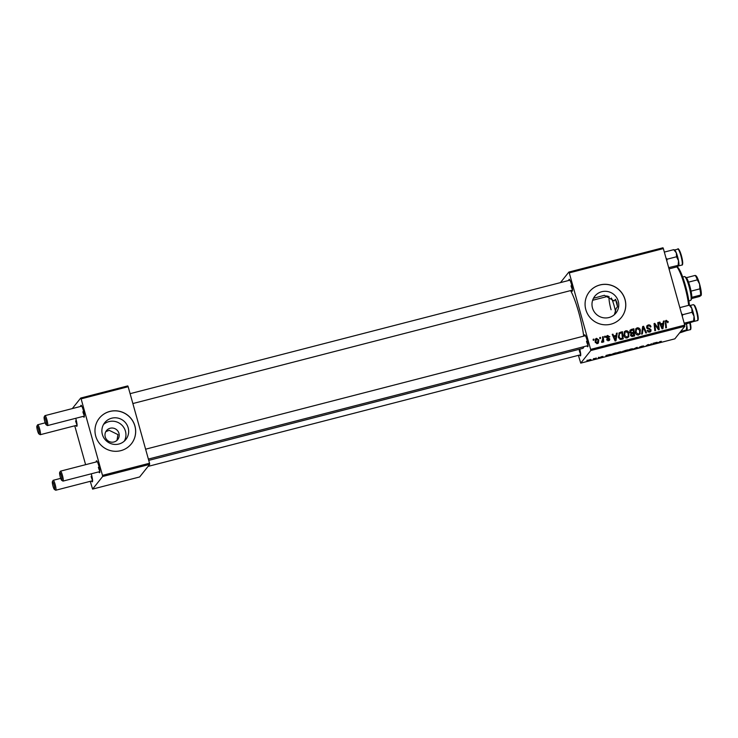 <?xml version="1.0" encoding="UTF-8"?>
<svg xmlns="http://www.w3.org/2000/svg" width="738" height="738" viewBox="0 0 738 738"><rect width="100%" height="100%" fill="white"/><g stroke="black" fill="none" stroke-linecap="round" stroke-linejoin="round"><path stroke-width="1.11" d="M103.495 424.525A13.496 13.229 -141.4 0 1 124.316 441.121M105.23 436.878A7.177 7.039 38.6 0 0 117.702 439.58A7.177 7.039 38.6 0 0 113.468 428.178A7.177 7.039 38.6 0 0 105.23 436.878M117.01 440.328L117.942 434.599L109.215 430.328L105.802 431.638M102.37 434.442A13.496 13.229 38.6 0 0 125.829 439.525A13.496 13.229 38.6 0 0 117.868 418.086A13.496 13.229 38.6 0 0 102.37 434.442M95.719 436.103A20.516 20.101 38.6 0 0 131.364 443.833A20.516 20.101 38.6 0 0 119.27 411.25A20.516 20.101 38.6 0 0 95.719 436.103M131.346 443.87A20.516 20.101 38.6 0 0 119.242 411.324A20.516 20.101 38.6 0 0 99.252 418.289M593.49 298.253L604.404 295.301L614.117 300.938L615.427 299.305L617.042 302.848L617.503 306.759L616.202 308.392L614.376 314.683M618.278 301.298A13.496 13.229 -141.4 0 1 602.78 317.654A13.496 13.229 -141.4 0 1 594.819 296.215A13.496 13.229 -141.4 0 1 618.278 301.298M585.824 309.628A20.516 20.101 38.6 0 0 621.47 317.358A20.516 20.101 38.6 0 0 609.376 284.767A20.516 20.101 38.6 0 0 585.824 309.628M621.451 317.386A20.516 20.101 38.6 0 0 609.348 284.84A20.516 20.101 38.6 0 0 589.358 291.805M579.745 349.157A6.153 0.996 75.5 0 1 580.585 355.762A6.153 0.996 75.5 0 1 579.662 355.024M579.247 350.476A5.129 0.83 -104.5 0 0 580.705 354.24M568.878 280.44A6.153 0.996 75.5 0 1 569.33 279.342A6.153 0.996 75.5 0 1 571.461 284.296A6.153 0.996 75.5 0 1 572.365 291.104A6.153 0.996 75.5 0 1 571.433 290.366M571.028 285.818A5.129 0.83 -104.5 0 0 572.485 289.591M584.376 335.965A6.153 0.996 75.5 0 1 584.828 334.868A6.153 0.996 75.5 0 1 586.959 339.821A6.153 0.996 75.5 0 1 587.863 346.629A6.153 0.996 75.5 0 1 586.941 345.891M586.525 341.343A5.129 0.83 -104.5 0 0 587.983 345.116M570.585 290.587A31.799 5.148 75.5 0 1 578.786 312.589A31.799 5.148 75.5 0 1 583.693 336.141M80.728 406.417A6.153 0.996 75.5 0 1 81.18 405.319A6.153 0.996 75.5 0 1 83.311 410.273A6.153 0.996 75.5 0 1 84.215 417.081A6.153 0.996 75.5 0 1 83.293 416.343M82.877 411.795A5.129 0.83 -104.5 0 0 84.335 415.568M75.71 418.298A6.153 0.996 75.5 0 1 76.032 419.405A6.153 0.996 75.5 0 1 76.937 426.213A6.153 0.996 75.5 0 1 76.014 425.475M75.599 420.928A5.129 0.83 -104.5 0 0 77.056 424.691M91.217 473.824A6.153 0.996 75.5 0 1 91.54 474.931A6.153 0.996 75.5 0 1 92.444 481.73A6.153 0.996 75.5 0 1 91.512 481.001M91.106 476.453A5.129 0.83 -104.5 0 0 92.564 480.217M96.235 461.942A6.153 0.996 75.5 0 1 96.687 460.844A6.153 0.996 75.5 0 1 98.818 465.798A6.153 0.996 75.5 0 1 99.722 472.606A6.153 0.996 75.5 0 1 98.791 471.868M98.385 467.32A5.129 0.83 -104.5 0 0 99.842 471.084M598.297 357.441L599.007 357.257L598.297 357.441M593.481 358.686L594.201 358.502L593.481 358.686M619.569 351.943L621.534 351.823L620.197 352.561L616.055 353.364L619.569 351.943M610.178 354.369L605.99 356.353L605.953 355.467L610.178 354.369M624.865 350.587L627.614 349.877L625.556 351.306L622.116 351.971L624.865 350.587M622.789 351.62L622.116 351.971M623.195 351.122L622.614 351.445M636.405 347.607L637.318 347.367L637.466 348.225L636.746 348.419L636.617 347.681L632.512 349.508L636.405 347.607M661.266 341.279L656.645 343.281L661.313 341.316M660.547 341.528L659.901 341.528M651.488 343.714L650.132 344.96L648.185 344.701L645.741 346.094L647.798 344.664L649.772 344.914L651.488 343.714M590.769 350.541L580.741 363.124L674.846 338.843L684.873 326.261L590.769 350.541L590.631 349.397L684.726 325.117L684.873 326.261M657.143 342.257L652.955 344.231L652.918 343.345L657.143 342.257M641.986 346.15L643.804 345.984L640.289 346.851L642.715 346.648L638.813 347.635L641.995 346.842L639.569 347.044L641.986 346.15M642.106 346.611L642.687 346.574M630.972 349L632.936 348.88L631.599 349.618L627.457 350.421L630.972 349M602.881 356.482L598.896 357.755L602.918 356.408M602.162 356.675L601.276 356.657M599.616 357.579L600.437 357.469M614.173 353.345L616.202 352.819L614.145 354.249L610.418 354.84L614.173 353.345M590.28 359.498L587.651 360.578L590.28 359.498M596.23 357.976L593.287 359.369L596.23 357.976M586.885 360.384L587.605 360.199L586.885 360.384M578.398 355.347L580.741 363.124M568.86 272.064L662.964 247.774L663.361 248.595L569.266 272.885L568.86 272.064L560.446 282.608M604.56 336.344L605.271 336.159L605.4 337.174L604.662 337.367L604.56 336.344M599.745 337.58L600.455 337.395L600.584 338.419L599.856 338.604L599.745 337.58M628.158 332.976L628.37 337.054L628.887 336.408L627.134 337.967C625.427 338.096 624.348 337.275 623.914 335.522L624.449 331.666L625.787 330.762C627.448 330.642 628.518 331.436 628.979 333.124L628.462 337.118M616.442 333.272L617.217 333.078L615.944 340.762L615.077 340.984L612.217 334.36L612.937 334.176L613.684 335.993L616.119 335.366L616.442 333.272M631.128 329.48L633.877 328.77L634.634 335.938L631.894 336.528L630.51 335.218L630.99 333.299L629.745 332.128L630.114 330.135L633.877 328.77M642.669 326.51L643.582 326.27L646.543 332.866L645.824 333.05L643.287 327.395L642.355 333.945L641.59 334.148L642.669 326.51M666.488 321.122L665.907 322.654L666.442 327.727L665.722 327.921L665.491 320.827L666.313 320.31L668.25 322.1L667.558 322.377L666.488 321.122L665.547 322.036M657.752 322.617L658.471 322.423L659.219 329.6L658.462 329.794L654.874 324.471L655.547 330.541L654.818 330.735L654.062 323.567L654.818 323.373L658.416 328.678L657.752 322.617M569.266 272.885L590.631 349.397M663.361 248.595L684.726 325.117M663.407 321.15L664.172 320.956L662.909 328.641L662.032 328.871L659.182 322.248L659.892 322.063L660.648 323.871L663.084 323.244L663.407 321.15M648.213 324.978C649.671 324.683 650.593 325.274 650.981 326.759L650.298 327.026L649.827 326.058L648.388 325.79L647.318 327.303L651.082 329.84L650.805 331.482L649.671 332.155L647.106 330.679L647.761 330.273L649.468 331.344L650.381 330.061L646.617 327.552L646.968 325.735L648.213 324.978L647.696 325.624L649.551 325.855M648.019 331.943L648.951 331.989L650.381 330.061M639.56 330.034L639.772 334.111L640.289 333.465L638.545 335.024C636.829 335.144 635.759 334.332 635.317 332.58L635.861 328.724L637.198 327.82C638.859 327.7 639.92 328.493 640.381 330.181L639.864 334.176M609.819 336.703L609.154 337.063L607.78 336.085L607.06 337.091L609.773 338.917L609.533 340.209L608.665 340.725L606.627 339.628L608.527 340.098L609.09 339.212L606.977 338.142L606.359 337.331L606.627 336.048L607.642 335.449L609.699 336.851M607.78 336.085L606.811 338.133M607.808 340.781L609.09 339.212M620.437 332.238L622.466 331.722L623.223 338.88L621.516 339.323L620.612 339.462L618.343 337.128L619.385 332.69L621.959 332.368L622.466 331.722M618.85 333.179L619.92 332.884M596.507 338.318L598.758 339.877L598.407 342.995L597.393 343.64L595.151 341.98L595.511 338.991L596.507 338.318L595.99 338.963L596.747 338.936M601.581 342.146L602.688 338.963L602.494 336.869L603.214 336.685L603.767 341.897L603.047 342.081L602.937 341.002L602.097 342.423L601.627 341.519L602.365 341.343L601.571 342.211M593.149 339.286L593.869 339.102L593.989 340.117L593.26 340.31L593.149 339.286M606.987 296.575A20.516 3.321 75.5 0 1 606.894 295.809M102.628 476.517L92.601 489.1L139.648 476.96L149.676 464.377L102.628 476.517L102.481 475.373L149.528 463.233L149.676 464.377M74.75 425.798L85.608 464.682M90.248 481.324L92.601 489.1M80.719 398.04L127.766 385.9L128.163 386.712L81.115 398.861L80.719 398.04L72.306 408.584M81.115 398.861L102.481 475.373M128.163 386.712L149.528 463.233M583.85 346.694A31.799 5.148 75.5 0 1 582.743 348.382L148.735 460.392M657.798 323.115L658.471 322.423M657.955 323.069L658.647 329.738M655.123 326.344L654.606 326.98L654.357 325.117L654.874 324.471M654.606 326.98L654.975 330.689M654.117 324.065L654.818 323.373M654.302 324.019L654.744 324.637M656.875 327.543L657.346 326.952M658.028 329.166L658.416 328.678M663.324 321.685L664.172 320.956M663.665 321.602L662.484 328.751M659.375 322.709L659.892 322.063M663.084 323.244L662.567 323.89L660.159 324.508L660.648 323.871M662.54 326.427L662.918 324.148L660.971 324.646L662.364 327.976L662.54 326.427M661.903 328.558L662.364 327.976M660.482 325.264L660.971 324.646M665.289 321.178L667.622 322.109L668.139 321.464M667.622 322.109L667.733 322.746M665.971 321.768L665.399 323.299L665.879 327.875M665.796 320.956L666.313 320.31M647.53 326.297L647.318 327.303M649.855 328.548L649.339 329.194L648.342 328.917L647.152 328.502L646.802 327.949L647.152 328.502L647.669 327.856M649.339 329.194L649.929 329.517M650.353 329.987L650.565 330.486L651.082 329.84M650.565 330.486L650.51 331.768M647.198 330.938L647.761 330.273M647.254 330.919L647.807 330.44M648.951 331.989L649.864 330.707M646.746 326.085L647.696 325.624M642.595 327.035L643.582 326.27M643.066 326.916L643.278 327.395M641.922 334.056L643.287 327.395L645.778 332.939M635.63 329.056L637.198 327.82M636.682 328.465L638.444 328.751M639.864 330.827L640.381 330.181M636.839 334.794L637.826 334.868L639.071 333.724M637.826 334.868L639.578 333.078L639.661 330.329L637.374 328.641L635.925 329.923L635.658 333.484M638.748 334.249L639.578 333.078M635.538 333.115L636.055 332.469L638.342 334.222M636.442 329.277L636.055 332.469M633.361 329.416L634.062 336.085M629.901 330.476L630.612 330.126M630.953 333.345L633.499 332.22L633.241 329.794L630.151 331.427M630.695 331.002L629.957 332.617L630.464 331.962L631.986 332.607L633.499 332.22M630.907 334.48L630.704 335.642L633.305 335.938L633.582 333.059L631.341 333.936L631.221 334.997L633.822 335.292M631.221 334.997L630.75 335.781M632.088 336.251L632.595 335.606M631.47 333.253L631.986 332.607M631.211 330.356L630.464 331.962M607.273 336.731L606.544 337.736M606.867 338.069L607.328 337.487M609.062 339.148L609.773 338.917M609.256 339.563L609.228 340.486M606.774 340.015L607.309 339.36M608.011 340.744L608.573 339.858M606.415 336.408L607.642 335.449M607.125 336.094L608.029 336.039M616.359 333.807L617.217 333.078M616.7 333.714L615.52 340.873M612.531 335.089L612.937 334.176M616.119 335.366L615.612 336.011L613.195 336.629L613.684 335.993M615.575 338.548L615.953 336.27L614.007 336.768L615.4 340.098L615.575 338.548M614.938 340.679L615.4 340.098M613.518 337.386L614.007 336.768M621.959 332.368L622.66 339.028M619.745 339.222L622.42 338.235L621.839 332.746L620.916 332.976L619.422 333.788L619.071 336.989L620.446 338.613L622.42 338.235M619.422 333.788L618.675 338.013M619.929 339.259L620.446 338.613M618.555 337.635L619.071 336.989M624.219 331.999L625.787 330.762M625.28 331.408L627.032 331.694M628.462 333.77L628.979 333.124M625.437 337.736L626.424 337.81L627.66 336.666M626.424 337.81L628.176 336.021L628.25 333.281L625.962 331.583L624.523 332.866L624.256 336.427M627.346 337.192L628.176 336.021M624.136 336.058L624.643 335.412L626.94 337.165M625.04 332.22L624.643 335.412M597.983 339.867L598.25 340.522L598.758 339.877M598.25 340.522L598.121 343.29M595.289 339.332L595.99 338.963M596.166 339.591L595.418 342.681M596.664 343.668L597.854 342.589L597.245 343.004L598.066 340.135L596.673 338.945L595.612 339.978M596.738 343.65L597.245 343.004L595.861 341.795L595.345 342.441M596.673 338.945L595.861 341.795M599.8 338.078L600.455 337.395M599.948 338.041L600.012 338.567M602.54 337.377L603.214 336.685M602.706 337.331L603.204 342.045M602.208 342.386L602.937 341.002M604.606 336.842L605.271 336.159M604.754 336.805L604.819 337.321M593.204 339.784L593.869 339.102M593.352 339.748L593.417 340.264M649.255 344.683L649.385 345.153M654.338 343.594L655.556 343.013L654.338 343.594M653.379 343.225L653.591 343.973M637.235 347.395L637.466 348.225M628.093 350.006L629.56 350.181L632.189 348.733M630.787 349.046L628.047 350.024M632.226 349.056L630.815 349.139M625.068 351.325L622.835 351.786L625.068 351.325M625.953 350.707L623.324 351.26L625.953 350.707M607.383 355.707L608.601 355.135L607.383 355.707M606.424 355.347L606.627 356.085M613.665 354.268L615.243 353.17L611.129 354.664L613.665 354.268M611.055 354.415L611.747 354.747M616.682 352.949L618.149 353.124L620.787 351.685M619.385 351.989L616.636 352.976M620.824 351.998L619.413 352.081M589.155 360.384L591 359.581L588.306 360.172M590.179 359.526L591 359.581M45.811 420.208A4.105 0.664 -104.5 0 0 44.179 416.961A4.105 0.664 -104.5 0 0 44.778 421.499A4.105 0.664 -104.5 0 0 46.199 424.802A4.105 0.664 -104.5 0 0 45.811 420.208M44.179 416.961L44.88 415.734A5.129 0.83 75.5 0 1 44.99 415.632A5.129 0.83 75.5 0 1 46.918 419.793A5.129 0.83 75.5 0 1 47.555 425.568A5.129 0.83 75.5 0 1 47.407 425.531L46.199 424.802M38.533 429.341A4.105 0.664 -104.5 0 0 36.9 426.094A4.105 0.664 -104.5 0 0 37.5 430.632A4.105 0.664 -104.5 0 0 38.92 433.926A4.105 0.664 -104.5 0 0 38.533 429.341M36.9 426.094L37.601 424.867A5.129 0.83 75.5 0 1 37.712 424.765A5.129 0.83 75.5 0 1 39.64 428.926A5.129 0.83 75.5 0 1 40.276 434.7A5.129 0.83 75.5 0 1 40.129 434.664L38.92 433.926M60.285 477.025A4.105 0.664 -104.5 0 0 61.706 480.327A4.105 0.664 -104.5 0 0 61.309 475.733A4.105 0.664 -104.5 0 0 59.677 472.486A4.105 0.664 -104.5 0 0 60.285 477.025M59.677 472.486L60.378 471.259A5.129 0.83 75.5 0 1 60.498 471.158A5.129 0.83 75.5 0 1 62.416 475.318A5.129 0.83 75.5 0 1 63.062 481.093A5.129 0.83 75.5 0 1 62.915 481.056L61.706 480.327M53.007 486.157A4.105 0.664 -104.5 0 0 54.428 489.451A4.105 0.664 -104.5 0 0 54.031 484.866A4.105 0.664 -104.5 0 0 52.407 481.619A4.105 0.664 -104.5 0 0 53.007 486.157M52.407 481.619L53.108 480.392A5.129 0.83 75.5 0 1 53.219 480.29A5.129 0.83 75.5 0 1 55.147 484.451A5.129 0.83 75.5 0 1 55.784 490.226A5.129 0.83 75.5 0 1 55.636 490.189L54.428 489.451M666.792 260.865L667.189 259.176L676.525 256.769L678.536 260.754L678.121 265.366L668.683 267.636M676.322 252.83A8.21 1.328 75.5 0 1 678.96 264.093M664.403 252.073L673.739 249.665L676.349 252.903L676.525 256.769M674.357 250.099L673.739 249.665M669.034 268.89L676.94 266.852L678.739 265.8L678.121 265.366L678.739 265.8M667.189 259.176L666.017 258.106M678.785 265.735L678.785 265.745A8.21 1.328 -104.5 0 0 678.785 265.735A8.21 1.328 -104.5 0 0 678.536 260.754A8.21 1.328 -104.5 0 0 676.349 252.903A8.21 1.328 75.5 0 0 674.735 250.053L674.329 249.804M679.91 307.598L689.246 305.191L691.847 308.429A8.21 1.328 -104.5 0 0 690.667 306.03A8.21 1.328 -104.5 0 0 690.242 305.578L689.836 305.329M691.82 308.355A8.21 1.328 75.5 0 1 694.301 321.242M682.29 316.39L682.696 314.702L681.515 313.632M682.696 314.702L692.032 312.294L694.043 316.279L693.628 320.892L694.246 321.325L684.532 324.416M694.292 321.261L694.283 321.27A8.21 1.328 -104.5 0 0 694.292 321.261A8.21 1.328 -104.5 0 0 694.043 316.279A8.21 1.328 75.5 0 0 691.847 308.429L692.032 312.294M689.864 305.624L689.246 305.191M684.181 323.161L693.628 320.892L694.246 321.325M687.013 330.384L687.004 330.393A8.21 1.328 -104.5 0 0 687.013 330.384A8.21 1.328 -104.5 0 0 687.189 328.751L687.189 328.751A8.21 1.328 -104.5 0 0 686.764 325.412L686.349 330.015L686.967 330.449L679.532 332.958M680.713 331.473L686.349 330.015L686.967 330.449M686.331 323.954L686.764 325.412A8.21 1.328 -104.5 0 0 686.46 323.927A8.21 1.328 75.5 0 1 687.189 328.751M677.004 266.824L677.41 267.073A23.598 3.819 75.5 0 1 685.584 286.058A23.598 3.819 75.5 0 1 689.403 305.209M688.637 305.347A24.622 3.985 -104.5 0 0 684.726 286.15A24.622 3.985 -104.5 0 0 676.838 266.879M615.427 299.305A30.775 4.982 75.5 0 1 616.498 302.986A30.775 4.982 75.5 0 1 617.503 306.759M615.584 311.879A12.306 1.993 -104.5 0 0 614.182 305.892A12.306 1.993 -104.5 0 0 611.35 298.032M609.108 296.667A12.306 1.993 -104.5 0 0 611.092 309.766M688.858 300.873L690.602 300.421A12.306 1.993 -104.5 0 0 690.814 300.274A12.306 1.993 -104.5 0 0 690.879 300.181A12.306 1.993 -104.5 0 0 689.458 288.005A12.306 1.993 -104.5 0 0 684.809 276.667A12.306 1.993 -104.5 0 0 684.449 276.584L682.705 277.036M684.809 276.667L686.017 277.396A11.282 1.827 75.5 0 1 686.358 277.7A11.282 1.827 75.5 0 1 688.536 282.137A11.282 1.827 75.5 0 1 691.045 291.132A11.282 1.827 75.5 0 1 691.838 297.322A11.282 1.827 75.5 0 1 691.58 298.955A11.282 1.827 75.5 0 1 691.515 299.038M691.727 298.521L699.476 296.519L701.045 295.532L700.657 295.043A11.282 1.827 -104.5 0 0 699.864 288.853L699.596 284.102L697.355 279.868A11.282 1.827 -104.5 0 0 695.178 275.422L695.565 275.911M701.045 295.532L700.657 295.043L691.838 297.322M686.358 277.7L695.178 275.422M691.045 291.132L699.864 288.853M688.536 282.137L697.355 279.868M695.528 275.542L696.045 275.855A10.258 1.661 75.5 0 1 699.596 284.102A10.258 1.661 75.5 0 1 701.1 295.449A10.258 1.661 75.5 0 1 701.091 295.458L701.1 295.449M661.202 326.943L661.7 326.316M665.399 323.299L665.907 322.654M648.342 328.917L648.859 328.272M642.577 329.591L643.093 328.945M607.651 338.401L608.149 337.783M614.237 339.056L614.736 338.438M620.861 339.148L621.378 338.502M648.656 344.498L648.785 344.969M653.481 343.198L653.628 343.733M682.299 263.235A8.21 1.328 -104.5 0 0 680.454 254.25A8.21 1.328 -104.5 0 0 677.835 249.14C677.89 247.165 681.515 252.359 682.733 262.756C682.668 264.536 682.401 265.293 681.93 265.034A8.21 1.328 -104.5 0 0 682.299 263.235M678.49 249.629A7.592 1.227 75.5 0 1 680.916 254.056A7.592 1.227 75.5 0 1 682.705 262.627M693.333 304.665L694.606 305.375C696.497 308.936 697.705 313.253 698.231 318.336C698.203 319.988 697.936 320.735 697.438 320.56A8.21 1.328 -104.5 0 0 697.059 313.871A8.21 1.328 -104.5 0 0 694.006 305.172A8.21 1.328 -104.5 0 0 693.333 304.665L690.113 305.495M694.698 305.578A7.592 1.227 75.5 0 1 697.585 313.908A7.592 1.227 75.5 0 1 697.779 319.812M690.288 322.93L690.952 327.404C690.925 329.12 690.657 329.886 690.159 329.683A8.21 1.328 -104.5 0 0 690.519 327.893A8.21 1.328 -104.5 0 0 689.79 323.059M690.279 322.94A7.592 1.227 75.5 0 1 690.925 327.275M650.224 330.91L649.708 331.556M607.19 336.427L606.682 337.072M608.951 339.84L608.435 340.486M569.939 280.163L130.109 393.668M81.798 406.14L44.99 415.632M572.504 290.099L132.868 403.548M84.353 416.075L47.555 425.568M37.712 424.765L45.193 422.837M40.276 434.7L77.084 425.199M63.062 481.093L99.861 471.591M148.375 459.073L588.011 345.624M60.498 471.158L97.296 461.665M145.607 449.193L585.446 335.689M580.732 354.747L148.052 466.407M92.582 480.724L55.784 490.226M60.7 478.362L53.219 480.29M677.835 249.14L674.606 249.97M681.93 265.034L678.674 265.874M697.438 320.56L694.172 321.399M690.159 329.683L686.894 330.532M608.195 296.261L592.632 300.274M691.58 298.955L690.879 300.181"/></g></svg>
